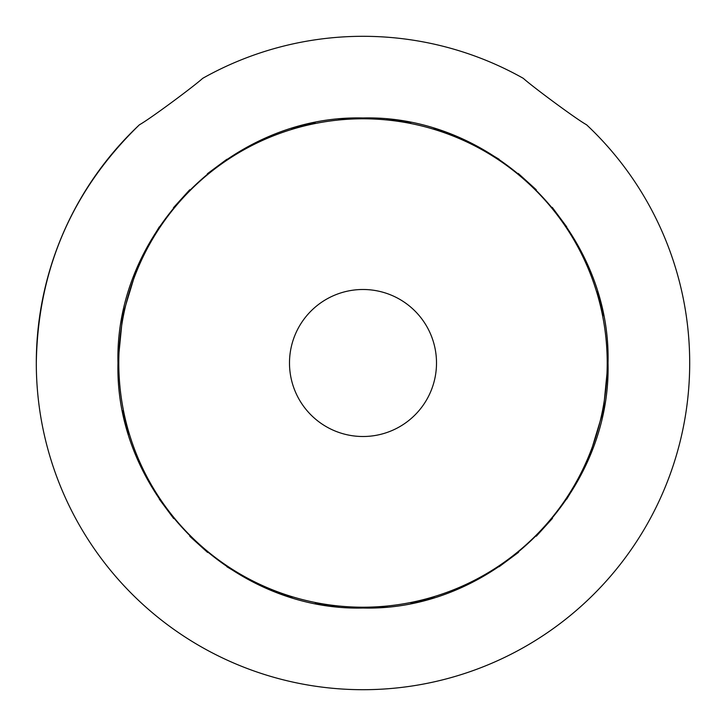 <?xml version="1.0" encoding="UTF-8"?>
<svg xmlns="http://www.w3.org/2000/svg" width="726" height="726" viewBox="0 0 726 726"><rect width="100%" height="100%" fill="white"/><g stroke="black" fill="none" stroke-linecap="round" stroke-linejoin="round"><path stroke-width="1.09" d="M138.394 125.752L139.428 124.781C149.701 119.155 193.778 86.448 202.699 78.335A326.7 326.7 0 0 1 523.301 78.335C532.24 86.458 576.262 119.137 586.572 124.781A326.7 326.7 0 0 1 363 689.7A326.7 326.7 0 0 1 139.428 124.781C72.219 189.976 37.834 269.382 36.3 363A326.7 326.7 0 0 0 363 689.7A326.7 326.7 0 0 0 689.7 363M589.376 456.763L603.315 410.798L608.025 363C611.401 232.075 493.934 114.599 363 117.975C232.075 114.599 114.59 232.066 117.975 363C114.599 493.925 232.066 611.401 363 608.025C493.925 611.401 611.41 493.934 608.025 363L607.771 351.811M523.301 78.335L522.266 77.755M202.699 78.335L203.734 77.755M586.572 124.781L587.606 125.752M603.424 315.746L597.389 291.598M589.376 269.228L578.958 247.239M566.734 226.875L552.259 207.373M536.26 189.74L518.246 173.432M499.125 159.266L478.28 146.779M456.763 136.624L433.903 128.457M410.798 122.685L386.776 119.128M363 117.975L338.752 119.173M315.193 122.685L291.625 128.593M269.237 136.624L247.23 147.051M226.875 159.266L207.373 173.741M189.74 189.74L173.423 207.754M159.266 226.875L146.806 247.684M136.624 269.237L122.685 315.202L117.975 363L118.211 373.681M122.685 410.798L128.584 434.329M136.66 456.854L147.006 478.697M159.266 499.125L173.696 518.573M189.804 536.323L207.654 552.486M226.875 566.734L247.611 579.157M269.237 589.376L292.034 597.525M315.284 603.333L339.142 606.863M363 608.025L387.185 606.836M410.889 603.297L434.248 597.444M456.763 589.376L478.652 579.021M499.125 566.734L518.573 552.304M536.323 536.196L552.495 518.346M566.734 499.125L579.157 478.38M363 436.507A73.507 73.507 0 0 1 289.493 363A73.507 73.507 0 0 1 363 289.493A73.507 73.507 0 0 1 436.507 363A73.507 73.507 0 0 1 363 436.507M363 118.792A244.208 244.208 0 0 1 607.208 363A244.208 244.208 0 0 1 363 607.208A244.208 244.208 0 0 1 118.792 363A244.208 244.208 0 0 1 363 118.792"/></g></svg>
